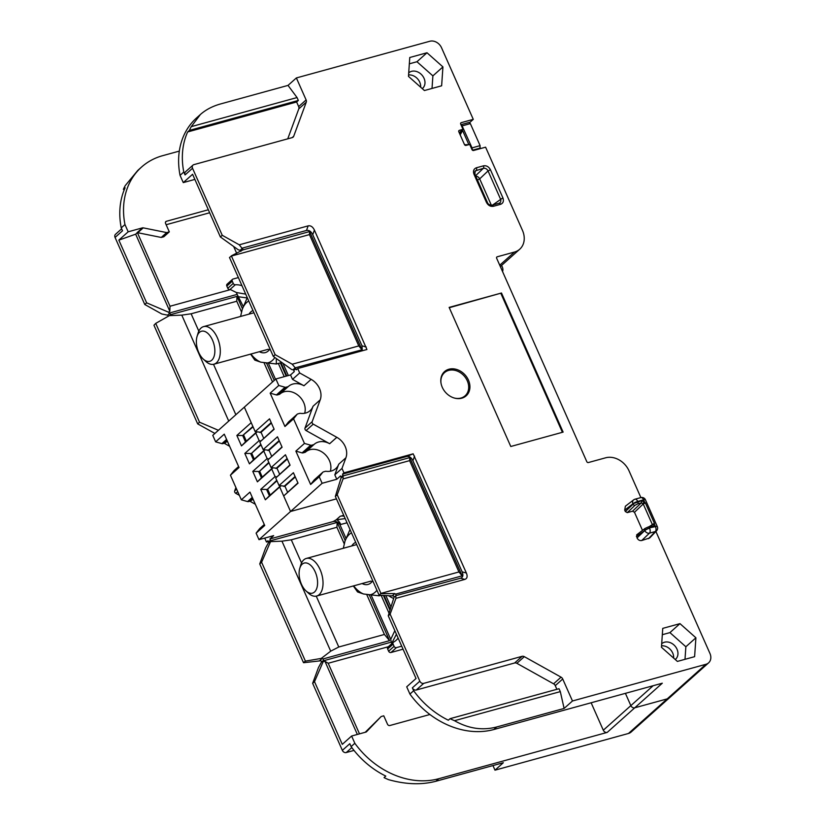 <?xml version="1.0" encoding="UTF-8"?>
<svg xmlns="http://www.w3.org/2000/svg" width="825" height="825" viewBox="0 0 825 825"><rect width="100%" height="100%" fill="white"/><g stroke="black" fill="none" stroke-linecap="round" stroke-linejoin="round"><path stroke-width="1.24" d="M429.918 714.502L389.833 725.526A1.949 1.568 -131.8 0 1 387.492 724.216L383.759 715.811L381.15 716.533L366.517 731.744A1.949 1.568 -131.8 0 1 365.918 732.095L351.615 736.024L354.832 743.273A77.983 62.844 -131.8 0 0 438.756 778.717L607.21 732.404A3.248 2.619 -131.8 0 1 603.302 730.228L630.847 705.623L625.412 693.34L630.847 705.623A3.248 2.619 48.2 0 0 634.755 707.798L667.208 698.878A9.745 7.858 48.2 0 0 669.848 697.455A9.745 7.858 -131.8 0 1 667.208 698.878L634.755 707.798A3.248 2.619 -131.8 0 1 630.847 705.623L653.142 685.719M260.886 440.963L259.163 440.622L255.822 433.084L256.905 431.98M268.847 458.927L267.125 458.587L263.783 451.048L264.866 449.945M276.808 476.891L275.086 476.561L271.745 469.023L272.827 467.909M263.67 438.209L261.051 432.3L255.183 431.64L244.334 407.148L212.767 435.342L215.645 441.849L224.256 434.156L239.033 467.507L230.433 475.2L241.333 499.806L249.944 492.113L264.722 525.473L256.111 533.156L258.998 539.663L290.555 511.479L279.706 486.987L280.789 485.884M330.34 471.23A16.242 13.097 -131.8 0 0 323.39 452.956A16.242 13.097 -131.8 0 0 305.508 452.079A1.949 1.568 -131.8 0 1 304.982 452.358L302.992 452.904A1.949 1.568 48.2 0 1 302.105 452.894L295.855 451.12L310.633 484.471L319.234 476.778L322.121 483.285L290.555 511.479L336.435 498.867L290.555 511.479L283.687 495.969L298.031 483.161L293.411 472.725L279.067 485.543L284.934 486.203L287.554 492.113M295.855 451.12L304.456 443.427L293.556 418.822L284.945 426.515L270.167 393.154L278.778 385.471L275.89 378.964L244.334 407.148L251.202 422.658L236.858 435.466L241.477 445.902L245.51 441.901L242.684 435.517L236.858 435.466M143.23 227.855L137.775 232.722L161.246 237.456L166.691 232.588L143.23 227.855A1.949 1.568 -131.8 0 0 142.477 227.865L128.174 231.804L124.967 224.555A77.983 62.844 -131.8 0 1 141.549 167.062A77.983 62.844 -131.8 0 1 162.669 155.678L179.324 151.099M166.691 232.588L169.311 231.866L165.588 223.462A1.949 1.568 -131.8 0 1 166.382 221.296L208.323 209.767M238.373 277.582L233.073 279.036A1.949 1.568 48.2 0 0 232.279 281.201L233.248 283.408A1.949 1.568 48.2 0 0 235.28 284.769A19.491 15.716 -131.8 0 1 241.983 285.718M398.104 638.045A19.491 15.716 -131.8 0 1 396.082 640.344A19.491 15.716 -131.8 0 1 393.618 642.067A1.949 1.568 48.2 0 0 393.102 644.129L394.082 646.336A1.949 1.568 48.2 0 0 396.423 647.635L401.713 646.181M603.302 730.228L591.133 702.766M155.739 323.369L153.955 325.225L197.67 423.875L199.537 422.214L155.739 323.369L169.362 315.635L181.789 315.129L191.132 313.789L236.754 301.238L241.601 312.159M264.01 362.752L272.528 381.965M316.243 596.135L338.786 646.996L384.419 634.456L366.743 594.577M344.324 543.995L336.92 527.278L291.287 539.818L301.548 562.97M388.173 646.934A1.949 1.568 48.2 0 0 387.647 648.997L388.627 651.203A1.949 1.568 48.2 0 0 390.968 652.503L403.043 649.182M388.358 646.728L328.206 663.259L359.494 733.858M381.15 716.533L365.228 732.28M161.246 237.456L163.855 236.744L169.311 231.866M137.775 232.722A1.949 1.568 48.2 0 0 137.404 232.681L170.002 306.25L230.515 289.606A19.491 15.716 48.2 0 0 229.835 289.637L235.28 284.769M232.547 279.314L227.092 284.182A1.949 1.568 48.2 0 0 226.823 286.069L227.803 288.276A1.949 1.568 48.2 0 0 229.835 289.637M236.682 253.327L233.65 246.479M209.653 212.767L166.145 224.73M137.332 232.691L135.661 234.176L169.816 311.262L168.486 312.18L169.599 313.356A1.299 1.052 -131.8 0 1 170.383 314.707L237.002 296.392L242.457 308.705M135.661 234.176L118.852 240.127L128.174 231.804M124.967 224.555L121.234 227.886L122.523 230.783L115.057 237.445L144.767 304.487L146.633 302.827L118.852 240.127M146.633 302.827L168.486 312.18M199.537 422.214L218.419 430.299M230.515 289.606L236.373 292.524L245.706 294.123M169.816 311.262L170.002 306.25M243.231 306.467L237.177 294.401L169.146 313.098M237.177 294.401L236.373 292.524M275.509 379.304L268.455 363.402M266.599 363.186L274.24 380.438M357.349 734.456L324.947 661.32L323.266 661.464L323.245 660.846L391.277 642.139L390.751 639.365L371.188 595.227M345.964 538.302L340.024 524.896C338.487 522.163 336.188 521.06 333.135 521.586L269.919 538.962L270.435 540.127A1.299 1.052 -131.8 0 1 270.548 540.746L337.167 522.431L345.19 540.54M369.332 595.021L389.565 640.664L322.946 658.979A1.299 1.052 -131.8 0 1 323.4 660.423L323.245 660.846M280.933 362.732L286.791 375.963M137.404 232.681A1.949 1.568 48.2 0 0 137.032 232.733L142.477 227.865M268.259 541.551L266.475 542.035L267.908 540.757L268.424 541.922A1.299 1.052 -131.8 0 1 268.548 542.541L265.567 548.109L259.741 563.939L261.608 562.268L305.405 661.124L321.265 658.412L322.946 658.979M259.741 563.939L303.456 662.588L305.405 661.124M351.615 736.024L342.293 744.356L314.511 681.667L312.644 683.327L342.354 750.368L349.81 743.707L351.099 746.604L354.832 743.273M279.706 486.987L265.361 499.795L260.741 489.369L275.086 476.561M271.745 469.023L257.4 481.831L252.78 471.405L267.125 458.587M263.783 451.048L249.439 463.867L244.819 453.441L259.163 440.622M255.822 433.084L241.477 445.902M197.67 423.875L214.892 433.445M235.909 487.575L234.692 490.885A1.949 1.568 -131.8 0 0 235.785 493.34L239.353 495.33M249.872 501.208L255.317 504.25M229.639 446.294L224.194 443.252M144.767 304.487L161.803 313.995L167.588 315.15A1.299 1.052 -131.8 0 1 168.362 316.202M115.057 237.445A3.248 2.619 -131.8 0 1 115.51 234.3L121.646 228.824M705.942 664.29L628.464 733.477A9.745 7.858 48.2 0 0 631.104 732.053L708.582 662.867A9.745 7.858 -131.8 0 1 705.942 664.29L572.467 700.982L564.114 708.438L496.691 726.98C482.419 730.702 468.363 728.609 454.513 720.699A77.983 62.844 48.2 0 1 450.058 718.678L448.336 720.215A77.983 62.844 48.2 0 1 413.655 690.742L409.922 694.072A77.983 62.844 48.2 0 0 493.855 729.517L662.3 683.203L607.21 732.404M628.464 733.477L494.99 770.168L492.958 765.569M353.997 750.42L346.252 752.544A3.248 2.619 -131.8 0 1 342.354 750.368M312.644 683.327L318.471 667.538L321.389 662.217L323.4 660.423M266.475 542.035L264.722 538.086M170.383 314.707L169.362 315.635M236.754 301.238L237.002 296.392M343.716 515.305L340.168 516.285A9.745 7.858 -131.8 0 1 344.138 516.244M384.089 595.537L390.163 609.221M258.998 539.663L273.653 535.631L269.919 538.962M333.135 521.586L336.218 519.812L345.18 518.595M396.412 634.219L391.772 643.201L391.277 642.139M324.947 661.32L328.206 663.259M391.772 643.201L391.514 643.902M323.266 661.464L314.511 681.667M338.786 646.996L330.701 651.173L321.265 658.412M291.287 539.818L281.954 541.169L270.559 541.623L261.608 562.268M303.631 662.712L320.935 660.763A1.299 1.052 -131.8 0 1 321.389 662.217M253.12 499.29A16.242 13.097 48.2 0 0 250.986 500.765A1.949 1.568 -131.8 0 1 250.46 501.043L248.469 501.6A1.949 1.568 -131.8 0 1 247.583 501.579L241.333 499.806M226.854 440.014L222.791 443.633L224.782 443.087A1.949 1.568 -131.8 0 0 225.307 442.808A16.242 13.097 -131.8 0 1 227.432 441.334M222.791 443.633A1.949 1.568 -131.8 0 1 221.894 443.623L215.645 441.849M259.607 528.701A1.949 1.568 -131.8 0 1 259.751 528.536L264.289 524.494L259.607 528.701L256.111 533.156M238.611 466.558L233.918 470.745L230.433 475.2M270.548 540.746L270.559 541.623M337.167 522.431L336.92 527.278M389.565 640.664L384.419 634.456M438.756 778.717L435.92 781.254C421.596 785.029 405.787 784.493 388.513 779.646A77.983 62.844 -131.8 0 1 384.058 777.614L385.78 776.077A77.983 62.844 -131.8 0 1 351.099 746.604M121.234 227.886A77.983 62.844 -131.8 0 1 125.101 187.811L123.379 189.348A77.983 62.844 -131.8 0 1 125.266 185.584L137.806 170.404L141.549 167.062M435.92 781.254L503.343 762.712L494.99 770.168M124.565 189.028L123.379 189.348M469.126 122.513L470.343 123.595L480.098 145.623L479.944 148.737M471.704 148.954L472.013 147.84L461.722 125.049A1.949 1.073 -105.4 0 0 460.958 124.699L469.312 122.389M471.673 148.882L472.261 148.84A1.949 1.073 -105.4 0 1 472.178 149.913M465.816 145.447L468.383 144.767M464.558 144.715L468.786 144.653M459.484 133.299L462.371 130.721L459.824 134.073M462.113 130.144L462.547 130.577L460.175 134.857M252.873 426.422L242.684 435.517L253.079 426.886M246.345 441.148L243.726 435.229M270.229 495.041L267.609 489.132L276.963 480.789M262.267 477.077L259.648 471.168L269.002 462.825M254.306 459.113L251.687 453.203L261.04 444.85M280.552 485.832L269.393 495.794L266.568 489.421L260.741 489.369M265.361 499.795L269.393 495.794M267.609 489.132L276.757 480.325M272.59 467.868L261.432 477.83L258.607 471.457L252.78 471.405M257.4 481.831L261.432 477.83M259.648 471.168L268.795 462.361M264.629 449.903L253.471 459.865L250.645 453.492L244.819 453.441M249.439 463.867L253.471 459.865M251.687 453.203L260.834 444.386M256.668 431.929L245.51 441.901M279.067 485.543L275.725 478.005L290.07 465.187L285.45 454.761L271.105 467.579L276.973 468.239L279.593 474.148M289.946 464.908L275.725 478.005M271.105 467.579L267.764 460.041L282.109 447.222L277.489 436.796L263.144 449.604L269.012 450.264L271.631 456.184M281.985 446.933L267.764 460.041M263.144 449.604L259.803 442.066L274.147 429.258L269.528 418.832L255.183 431.64M274.024 428.969L259.803 442.066M297.907 482.873L283.687 495.969M409.922 694.072L406.715 686.823L416.037 678.501L388.255 615.801L393.989 597.382A1.299 1.052 48.2 0 0 393.535 595.939L379.149 595.258L335.352 496.413L341.137 477.706A1.299 1.052 48.2 0 0 341.024 477.087L343.035 475.293A1.299 1.052 48.2 0 1 343.148 475.912L409.767 457.597L409.613 460.628L458.937 571.952L380.933 593.402L379.149 595.258M194.875 179.407L183.274 182.603L180.056 175.354L183.789 172.023L185.068 174.921A3.248 2.619 -131.8 0 1 185.522 171.775L192.988 165.113A3.248 2.619 48.2 0 0 192.534 168.259L185.068 174.921M499.733 265.207L514.46 252.058A19.491 15.716 -131.8 0 0 519.74 249.212A19.491 15.716 -131.8 0 0 522.452 230.35L485.595 147.18L473.56 150.49A1.299 1.052 -131.8 0 1 472.003 149.624L469.693 144.406L466.022 145.406A1.299 1.052 -131.8 0 1 464.465 144.54L458.813 131.794A1.299 1.052 -131.8 0 1 459.35 130.34L463.011 129.339L460.701 124.121A1.299 1.052 -131.8 0 1 461.237 122.667L473.272 119.357L441.55 47.788A9.745 7.858 -131.8 0 0 429.846 41.25L296.371 77.942L288.028 85.398L220.605 103.94C212.561 106.177 205.817 109.704 200.372 114.52L196.639 117.862A77.983 62.844 48.2 0 0 180.056 175.354M334.816 474.829L338.724 464.207L345.902 457.803L341.983 468.425L334.816 474.829L336.775 479.263L340.508 475.922L341.024 477.087M275.89 378.964L290.544 374.932L294.278 371.601L293.762 370.446A1.299 1.052 48.2 0 0 293.37 369.899L291.617 369.497L273.281 356.359L275.148 354.688L231.433 256.039L309.447 234.589L358.782 345.923L361.989 349.8L295.206 367.826L292.999 369.796M240.941 251.295A1.299 1.052 48.2 0 0 240.188 250.315L238.312 249.82L220.378 236.961L192.596 174.271L183.274 182.603M380.933 593.402L337.208 494.752L335.352 496.413M273.281 356.359L229.484 257.503L231.433 256.039M192.534 168.259L222.245 235.3L220.378 236.961M556.885 689.308L555.266 685.658A3.248 2.619 48.2 0 0 553.585 683.822L516.862 663.321A3.248 2.619 48.2 0 0 514.635 662.98L416.264 690.02A3.248 2.619 -131.8 0 1 412.366 687.844L419.832 681.182L390.122 614.14L388.255 615.801M412.366 687.844L413.655 690.742M337.208 494.752L343.045 478.923L343.148 475.912M343.045 478.923L409.613 460.628M275.148 354.688L292.215 364.217L358.782 345.923M222.245 235.3L239.271 244.808L308.148 225.875C310.705 225.38 312.788 226.792 314.407 230.093L366.929 349.501L297.722 368.528L299.681 372.962L311.138 379.356A16.242 13.097 48.2 0 1 320.213 399.847L312.17 421.699A1.949 1.568 48.2 0 0 313.252 424.153L306.085 430.557A1.949 1.568 -131.8 0 1 304.992 428.103L313.046 406.251A16.242 13.097 -131.8 0 1 310.076 410.664A16.242 13.097 -131.8 0 1 300.352 413.335A1.949 1.568 48.2 0 0 299.722 413.377L297.732 413.923A1.949 1.568 48.2 0 0 297.041 414.367L293.556 418.822M345.902 457.803A16.242 13.097 48.2 0 0 336.817 437.312L313.252 424.153M341.983 468.425L343.953 472.849L413.16 453.822L466.383 573.035C467.723 576.417 467.208 578.542 464.815 579.408L395.938 598.352L390.122 614.14M419.832 681.182A3.248 2.619 48.2 0 0 423.73 683.358L522.101 656.318A3.248 2.619 -131.8 0 1 524.318 656.659L561.052 677.16A3.248 2.619 -131.8 0 1 562.722 678.996L572.467 700.982M655.896 531.486L709.943 653.431A9.745 7.858 -131.8 0 1 708.582 662.867M514.46 252.058L497.186 256.802A1.299 1.052 -131.8 0 0 496.65 258.246L586.802 461.68A1.299 1.052 -131.8 0 0 588.359 462.547L605.632 457.803A19.491 15.716 -131.8 0 1 629.042 470.869L640.881 497.588M296.371 77.942L306.116 99.928A3.248 2.619 -131.8 0 1 306.261 102.187L293.71 136.238A3.248 2.619 -131.8 0 1 293.112 137.125A3.248 2.619 -131.8 0 1 292.236 137.6L193.865 164.639A3.248 2.619 48.2 0 0 192.988 165.113M442.272 387.307A16.242 13.097 48.2 0 0 454.369 398.052A16.242 13.097 48.2 0 0 467.455 394.453A16.242 13.097 48.2 0 0 468.445 380.108A16.242 13.097 -131.8 0 0 450.873 368.858A16.242 13.097 -131.8 0 0 440.993 383.068A16.242 13.097 -131.8 0 0 442.272 387.307M661.454 647.264L677.387 661.413L694.609 656.669L695.908 637.787L679.975 623.638L662.753 628.372L661.454 647.264M408.478 76.385L424.411 90.533L441.633 85.8L442.932 66.907L426.999 52.759L409.767 57.502L408.478 76.385M510.778 446.49L563.124 432.104L501.487 293.009L449.14 307.395L510.778 446.49M490.452 169.764L502.889 197.835C504.013 201.083 503.219 203.249 500.497 204.342L493.453 206.281C490.463 206.755 488.122 205.446 486.441 202.362L473.993 174.281C472.869 171.043 473.674 168.877 476.396 167.774L483.429 165.846C486.42 165.361 488.761 166.671 490.452 169.764L488.049 170.93L500.486 199.011C501.26 201.156 500.723 202.599 498.888 203.352A1.949 1.073 -105.4 0 1 499.115 203.239L492.082 205.167C489.472 205.095 487.895 204.146 487.358 202.342L474.911 174.261L475.138 170.95L483.368 168.321C485.378 167.991 486.946 168.857 488.049 170.93L479.686 178.87L491.38 205.26M641.345 500.806A1.629 0.897 74.6 0 1 641.293 502.868L643.232 503.962L634.477 512.284L632.528 511.201L627.289 512.634L625.34 511.552L624.7 510.097L625.381 506.21L633.631 499.878A3.898 3.094 52.5 0 0 632.93 503.776L641.345 500.806L644.48 501.847L645.387 502.951L643.232 503.962L652.235 524.288L651.575 526.092A1.629 0.897 -105.4 0 1 651.771 525.999L648.295 526.948A1.629 0.897 -105.4 0 0 648.11 527.041L645.284 528.34A1.629 1.289 -127.5 0 0 644.913 528.526L636.673 534.847L637.024 537.921C638.148 539.973 639.705 540.849 641.706 540.53L649.708 537.952M634.477 512.284L642.489 530.382M454.101 397.98A15.5 12.488 48.2 0 0 467.27 380.789A15.5 12.488 48.2 0 0 450.625 370.043A15.5 12.488 48.2 0 0 441.035 383.347M679.975 623.638L669.931 632.61L662.32 634.703M695.908 637.787L685.864 646.759L669.931 632.61M685.008 659.319L685.864 646.759M675.252 659.515A10.395 8.384 48.2 0 0 675.562 659.247A10.395 8.384 48.2 0 0 676.087 647.481A10.395 8.384 48.2 0 0 664.527 642.221A10.395 8.384 48.2 0 0 661.712 643.737A10.395 8.384 48.2 0 0 661.691 643.758M673.633 658.072A10.395 8.384 48.2 0 0 661.557 645.82M420.657 87.203A10.395 8.384 48.2 0 0 408.581 74.941M422.276 88.636A10.395 8.384 48.2 0 0 422.586 88.368A10.395 8.384 48.2 0 0 423.112 76.601A10.395 8.384 48.2 0 0 411.551 71.342A10.395 8.384 48.2 0 0 408.736 72.858A10.395 8.384 48.2 0 0 408.715 72.878M432.022 88.44L432.888 75.879L416.955 61.731L409.334 63.824M426.999 52.759L416.955 61.731M442.932 66.907L432.888 75.879M501.487 293.009L449.274 307.715M562.403 432.3L500.909 293.514M473.993 174.281L474.911 174.261M476.396 167.774A1.949 1.073 74.6 0 1 476.334 170.259L474.592 172.074M483.429 165.846A1.949 1.073 74.6 0 1 483.368 168.321L475.571 175.735M502.889 197.835L492.68 205.002M500.497 204.342A1.949 1.073 -105.4 0 0 499.125 203.228M493.453 206.281A1.949 1.073 -105.4 0 0 492.092 205.167M486.441 202.362L487.358 202.331M475.014 176.261C476.994 175.962 478.552 176.828 479.686 178.87L477.458 180.005M645.387 502.951L654.4 523.277L654.545 524.566L652.915 526.917L649.45 527.876L655.442 526.587A3.898 0.856 -23.9 0 1 657.288 526.546L645.428 499.785A3.898 3.898 0 0 0 640.829 497.599L634.972 499.207A3.898 3.898 0 0 0 633.631 499.878A3.898 3.094 52.5 0 1 634.528 499.445M642.871 503.384L644.48 501.847L643.583 499.826A3.898 0.856 -23.9 0 1 645.428 499.785M654.4 523.277L649.038 526.742M652.915 526.917A1.629 0.897 -105.4 0 0 651.781 525.989M649.45 527.876L644.614 530.155A1.629 1.289 -127.5 0 1 644.892 528.536L648.295 526.948A1.629 0.897 -105.4 0 1 649.45 527.876M652.4 524.906A1.629 0.691 178.2 0 1 654.545 524.566L655.442 526.587A3.898 2.145 74.6 0 1 655.318 531.548L649.471 533.156A3.898 2.145 74.6 0 0 649.595 528.196A3.898 0.856 156.1 0 0 644.789 530.547A3.898 3.032 46.5 0 0 649.471 533.156L641.706 540.53M640.829 497.599A3.898 2.145 -105.4 0 1 643.583 499.826L637.735 501.435A3.898 0.856 156.1 0 0 632.93 503.776L624.7 510.097M627.289 512.634L635.054 505.261L637.818 503.827A1.629 0.897 74.6 0 0 637.869 501.755L637.735 501.435A3.898 2.145 -105.4 0 0 634.972 499.207M343.953 472.849L342.519 474.138L343.035 475.293M414.573 456.132L412.912 460.721C411.293 457.411 409.2 456.008 406.653 456.503L413.16 453.822M406.653 456.503L342.519 474.138M409.767 457.597L462.155 575.829L395.536 594.144L394.804 593.567L392.329 595.784M412.912 460.721L462.144 571.838C463.495 575.221 462.98 577.345 460.587 578.212L395.99 595.588A1.299 1.052 48.2 0 0 395.536 594.144M395.835 596.011L395.938 598.352M380.933 593.67L394.804 593.567M462.155 575.829L458.937 571.952M336.775 479.263L322.121 483.285M239.271 244.808L242.199 248.521L240.188 250.315M314.407 230.093L312.747 234.692C311.128 231.382 309.045 229.979 306.488 230.464L241.735 248.273M362.288 350.78L361.989 345.809L366.218 347.005M312.747 234.692L361.989 345.809M231.258 255.915L242.983 249.882A1.299 1.052 48.2 0 0 242.199 248.521M242.983 249.882L309.602 231.567L361.989 349.8M297.722 368.528L296.288 369.806L295.773 368.651A1.299 1.052 48.2 0 0 295.381 368.115M304.662 413.273A16.242 13.097 -131.8 0 0 297.712 395A16.242 13.097 -131.8 0 0 279.819 394.123A1.949 1.568 48.2 0 1 279.293 394.402L287.904 386.719A1.949 1.568 48.2 0 0 288.43 386.43A16.242 13.097 48.2 0 1 303.961 385.76L292.514 379.366L290.544 374.932M292.514 379.366L299.681 372.962M279.293 394.402L277.303 394.948L285.914 387.265A1.949 1.568 48.2 0 1 285.027 387.245L278.778 385.471M270.167 393.154L276.416 394.938A1.949 1.568 48.2 0 0 277.303 394.948M284.945 426.515L288.441 422.06L297.041 414.367M310.633 484.471L314.119 480.016L322.73 472.333A1.949 1.568 48.2 0 1 323.41 471.879L325.401 471.333A1.949 1.568 48.2 0 1 326.04 471.292A16.242 13.097 48.2 0 0 335.754 468.621A16.242 13.097 48.2 0 0 338.724 464.207M319.234 476.778L322.73 472.333M287.904 386.719L285.914 387.265M304.982 452.358L313.582 444.675A1.949 1.568 48.2 0 0 314.119 444.386A16.242 13.097 -131.8 0 1 329.649 443.716L306.085 430.557M302.105 452.894L310.705 445.201L304.456 443.427M310.705 445.201A1.949 1.568 48.2 0 0 311.592 445.222L313.582 444.675M309.447 234.589L309.602 231.567M292.215 364.217L295.206 367.826M183.789 172.023A77.983 62.844 48.2 0 1 187.646 131.948L296.618 101.991L298.66 106.59A3.248 2.619 48.2 0 1 298.794 108.848L287.75 138.837M187.646 131.948L189.368 130.412A77.983 62.844 48.2 0 1 191.256 126.648L297.052 97.556L288.028 85.398M200.372 114.52L191.256 126.648M564.114 708.438L560.309 691.618L559.02 688.72L450.058 718.678M560.309 691.618L454.513 720.699M463.011 129.339L459.226 132.712M473.272 119.357L469.683 122.564M297.052 97.556L298.341 100.454L296.618 101.991M298.341 100.454L189.368 130.412M271.404 423.06L261.051 432.3M279.366 441.024L269.012 450.264M287.327 458.989L276.973 468.239M295.288 476.953L284.934 486.203M260.009 432.589L271.198 422.596M267.97 450.553L279.159 440.56M275.932 468.517L287.121 458.525M283.893 486.492L295.082 476.499M250.604 354.121L254.822 360.113L260.772 362.165A32.495 17.861 74.6 0 1 250.913 354.038M240.591 316.439L242.261 309.344L247.273 297.66M260.772 362.165L276.365 363.99L276.293 358.514M276.365 363.99L281.83 362.484M248.758 301.001A32.495 17.861 -105.4 0 0 242.261 309.344M266.093 363.124A32.495 17.861 -105.4 0 0 274.849 357.483M259.37 351.718A21.935 12.055 74.6 0 0 268.187 351.017A21.935 12.055 -105.4 0 0 269.971 348.872M252.986 310.551A21.935 12.055 -105.4 0 0 250.852 311.891A21.935 12.055 74.6 0 0 249.026 314.119M393.515 598.362A45.488 25.008 74.6 0 1 388.657 595.784M353.337 585.956L357.555 591.938L363.505 593.99A32.495 17.861 74.6 0 1 353.647 585.874M343.324 548.274L344.994 541.169L350.006 529.485M363.505 593.99L379.098 595.815L379.046 595.031M379.098 595.815L380.789 595.351M351.491 532.826A32.495 17.861 -105.4 0 0 344.994 541.169M368.816 594.949A32.495 17.861 -105.4 0 0 376.932 590.246M362.093 583.543A21.935 12.055 74.6 0 0 370.92 582.842A21.935 12.055 -105.4 0 0 372.694 580.697M355.719 542.376A21.935 12.055 -105.4 0 0 353.585 543.727A21.935 12.055 74.6 0 0 351.759 545.954M197.062 336.445A15.592 8.57 -105.4 0 1 199.444 332.372A15.592 8.57 74.6 0 1 212.499 340.127A15.592 8.57 74.6 0 1 211.778 360.185A15.592 8.57 -105.4 0 1 203.28 359.102L205.838 361.443A19.491 10.715 -105.4 0 0 213.922 364.207A19.491 10.715 -105.4 0 0 216.459 362.804A19.491 10.715 74.6 0 0 218.305 340.106A19.491 10.715 74.6 0 0 203.579 326.618A19.491 10.715 74.6 0 0 201.042 328.03A19.491 10.715 -105.4 0 0 198.062 333.125L197.062 336.445A15.592 8.57 -105.4 0 0 203.28 359.102M299.784 568.281A15.592 8.57 -105.4 0 1 302.177 564.197A15.592 8.57 74.6 0 1 315.233 571.952A15.592 8.57 74.6 0 1 314.5 592.02A15.592 8.57 -105.4 0 1 306.013 590.927L308.571 593.268A19.491 10.715 -105.4 0 0 316.645 596.042A19.491 10.715 -105.4 0 0 319.182 594.629A19.491 10.715 74.6 0 0 321.038 571.931A19.491 10.715 74.6 0 0 306.312 558.442A19.491 10.715 74.6 0 0 303.775 559.855A19.491 10.715 -105.4 0 0 300.795 564.96L299.784 568.281A15.592 8.57 -105.4 0 0 306.013 590.927M282.923 363.268L288.358 375.54M385.894 595.629L390.854 606.829M502.559 271.58L502.58 271.507A6.497 5.239 48.2 0 0 502.301 266.991L501.6 265.403M191.132 313.789L198.815 331.134M213.51 364.31L235.857 414.717M181.789 315.129L228.731 421.08M238.951 296.825L246.912 297.928M278.355 363.443L284.223 376.674M280.345 362.897L286.213 376.128M227.803 288.276L233.248 283.408M226.823 286.069L232.279 281.201M165.516 222.069L166.382 221.296M167.588 315.15L169.599 313.356M340.024 524.896L340.756 524.473A5.197 2.197 60.1 0 0 336.218 519.812L340.168 516.285M340.756 524.473L347.036 522.792M381.14 595.372L389.018 613.161M394.845 630.671L390.751 639.365M383.419 595.495L389.905 610.118M387.647 648.997L393.102 644.129M388.627 651.203L394.082 646.336M390.968 652.503L396.423 647.635M281.954 541.169L330.701 651.173M270.435 540.127L268.424 541.922M252.986 498.981L250.986 500.765M252.924 498.847L250.46 501.043M252.532 497.97L248.469 501.6M252.275 497.382L247.583 501.579M227.236 440.89L224.782 443.087M227.298 441.024L225.307 442.808M234.692 490.885L236.62 489.163M235.785 493.34L237.703 491.628M226.597 439.426L221.894 443.623M268.383 542.912L270.59 540.942M319.729 660.619L322.204 658.402M346.252 752.544L351.811 747.584M462.289 129.979L462.547 130.577M470.343 123.595L461.567 126.07M480.098 145.623L471.323 148.098M468.858 144.633L462.34 129.927M480.428 148.015L472.447 150.202M343.19 476.108L340.983 478.077M637.818 503.827L641.293 502.868L632.528 511.201M636.384 536.467L644.789 530.547L637.024 537.921M625.34 511.552L633.105 504.168A1.629 1.268 46.5 0 0 635.054 505.261M649.729 537.931L656.535 530.826A3.898 3.187 43.7 0 1 655.318 531.548L648.512 538.663M462.144 571.838L466.383 573.035M460.587 578.212L464.815 579.408M395.99 595.588L393.989 597.382M308.148 225.875L306.488 230.464M293.762 370.446L295.773 368.651M303.961 385.76L311.138 379.356M279.819 394.123L288.43 386.43M313.046 406.251L320.213 399.847M305.508 452.079L314.119 444.386M329.649 443.716L336.817 437.312M302.992 452.904L311.592 445.222M312.17 421.699L304.992 428.103M276.416 394.938L285.027 387.245M493.855 729.517L496.691 726.98M555.266 685.658L562.722 678.996M553.585 683.822L561.052 677.16M516.862 663.321L524.318 656.659M514.635 662.98L522.101 656.318M416.264 690.02L423.73 683.358M497.186 256.802L496.598 257.317M460.649 123.193L461.237 122.667M459.35 130.34L458.762 130.855M298.66 106.59L306.116 99.928M298.794 108.848L306.261 102.187M292.163 137.62L293.71 136.238M387.925 647.109L393.37 642.242M238.6 466.537L234.073 470.58M656.535 530.826A3.898 3.898 0 0 0 657.288 526.546M288.595 421.895L297.196 414.212M314.273 479.851L322.884 472.168M519.74 249.212L500.321 266.547M253.966 312.768L203.579 326.618M268.311 349.253L213.922 364.207M356.699 544.593L306.312 558.442M371.044 581.089L316.645 596.042"/></g></svg>
